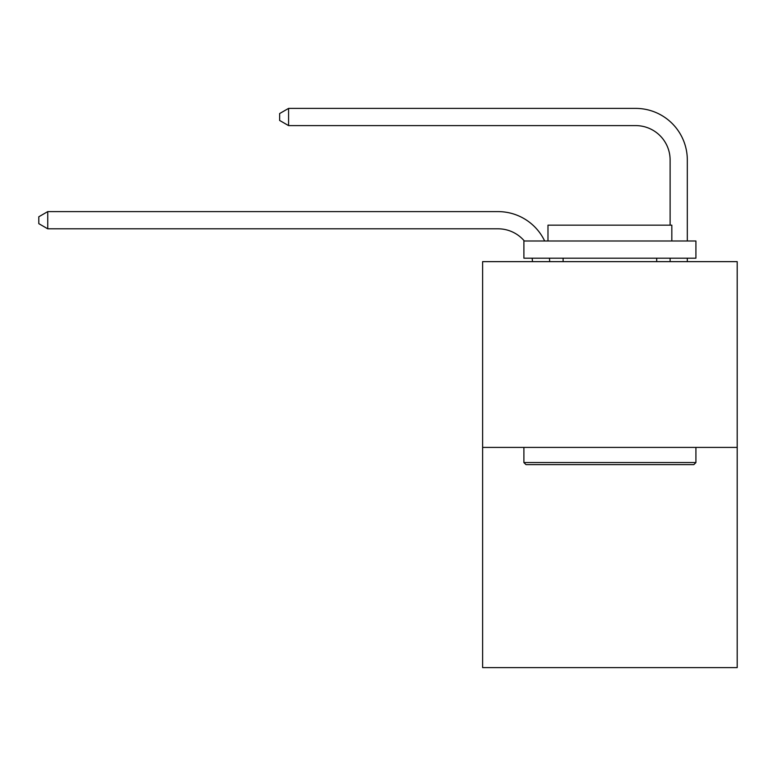 <?xml version="1.0" encoding="UTF-8"?>
<svg xmlns="http://www.w3.org/2000/svg" width="776" height="776" viewBox="0 0 776 776"><rect width="100%" height="100%" fill="white"/><g stroke="black" fill="none" stroke-linecap="round" stroke-linejoin="round"><path stroke-width="1.16" d="M737.2 447.412L737.2 261.638L482.614 261.638L482.614 667.602L737.2 667.602L737.2 447.412L482.614 447.412M532.462 261.638A34.406 34.406 0 0 0 532.132 258.195A34.406 34.406 0 0 1 532.462 261.638A34.406 34.406 0 0 0 532.132 258.195A34.406 34.406 0 0 1 532.462 261.638A34.406 34.406 0 0 0 532.132 258.195A34.406 34.406 0 0 1 532.462 261.638A34.406 34.406 0 0 0 532.132 258.195A34.406 34.406 0 0 1 532.462 261.638A34.406 34.406 0 0 0 532.132 258.195A34.406 34.406 0 0 1 532.462 261.638A34.406 34.406 0 0 0 532.132 258.195A34.406 34.406 0 0 1 532.462 261.638A34.406 34.406 0 0 0 532.132 258.195A34.406 34.406 0 0 1 532.462 261.638A34.406 34.406 0 0 0 532.132 258.195A34.406 34.406 0 0 1 532.462 261.638A34.406 34.406 0 0 0 532.132 258.195M524.353 240.996A34.406 34.406 0 0 0 498.095 228.813A34.406 34.406 0 0 1 524.353 240.996A34.406 34.406 0 0 0 498.095 228.813A34.406 34.406 0 0 1 524.353 240.996A34.406 34.406 0 0 0 498.095 228.813A34.406 34.406 0 0 1 524.353 240.996A34.406 34.406 0 0 0 498.095 228.813A34.406 34.406 0 0 1 524.353 240.996A34.406 34.406 0 0 0 498.095 228.813A34.406 34.406 0 0 1 524.353 240.996A34.406 34.406 0 0 0 498.095 228.813A34.406 34.406 0 0 1 524.353 240.996A34.406 34.406 0 0 0 498.095 228.813A34.406 34.406 0 0 1 524.353 240.996A34.406 34.406 0 0 0 498.095 228.813A34.406 34.406 0 0 1 524.353 240.996A34.406 34.406 0 0 0 498.095 228.813L47.743 228.813L38.8 223.653L38.8 216.776L47.743 211.615L498.095 211.615A51.604 51.604 0 0 1 544.665 240.996M670.115 225.166L670.115 160.001A34.406 34.406 0 0 0 635.709 125.605L288.575 125.605L279.632 120.445L279.632 113.558L288.575 108.397L635.709 108.397A51.604 51.604 0 0 1 687.313 160.001L687.313 240.996M47.743 211.615L498.095 211.615L47.743 211.615L498.095 211.615L47.743 211.615L498.095 211.615L47.743 211.615L498.095 211.615L47.743 211.615L498.095 211.615L47.743 211.615L498.095 211.615L47.743 211.615L498.095 211.615L47.743 211.615L498.095 211.615L47.743 211.615L47.743 228.813M670.115 160.001A34.406 34.406 0 0 0 635.709 125.605A34.406 34.406 0 0 1 670.115 160.001A34.406 34.406 0 0 0 635.709 125.605A34.406 34.406 0 0 1 670.115 160.001A34.406 34.406 0 0 0 635.709 125.605A34.406 34.406 0 0 1 670.115 160.001A34.406 34.406 0 0 0 635.709 125.605A34.406 34.406 0 0 1 670.115 160.001A34.406 34.406 0 0 0 635.709 125.605A34.406 34.406 0 0 1 670.115 160.001A34.406 34.406 0 0 0 635.709 125.605A34.406 34.406 0 0 1 670.115 160.001A34.406 34.406 0 0 0 635.709 125.605A34.406 34.406 0 0 1 670.115 160.001A34.406 34.406 0 0 0 635.709 125.605A34.406 34.406 0 0 1 670.115 160.001M288.575 108.397L635.709 108.397L288.575 108.397L635.709 108.397L288.575 108.397L635.709 108.397L288.575 108.397L635.709 108.397L288.575 108.397L635.709 108.397L288.575 108.397L635.709 108.397L288.575 108.397L635.709 108.397L288.575 108.397L635.709 108.397L288.575 108.397L288.575 125.605M693.851 464.62L525.963 464.62L523.897 462.554L695.917 462.554L693.851 464.62M523.897 240.996L695.917 240.996L695.917 258.195L523.897 258.195L523.897 240.996M671.832 240.996L671.832 225.166L547.982 225.166L547.982 240.996M523.897 447.412L523.897 462.554M695.917 447.412L695.917 462.554M563.114 258.195L563.114 261.638M656.69 258.195L656.69 261.638M549.457 258.195A51.604 51.604 0 0 1 549.67 261.638M687.313 258.195L687.313 261.638M670.115 261.638L670.115 258.195"/></g></svg>
